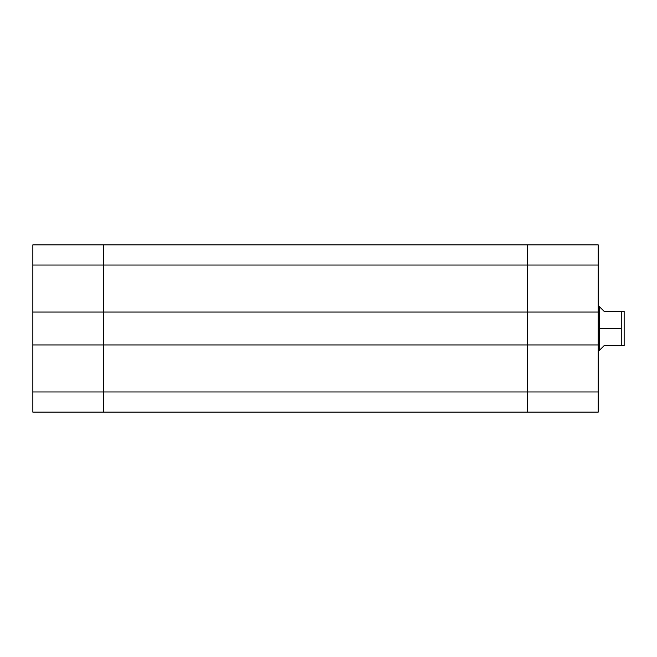 <?xml version="1.0" encoding="UTF-8"?>
<svg xmlns="http://www.w3.org/2000/svg" width="657" height="657" viewBox="0 0 657 657"><rect width="100%" height="100%" fill="white"/><g stroke="black" fill="none" stroke-linecap="round" stroke-linejoin="round"><path stroke-width="0.99" d="M103.519 344.941L32.85 344.941L32.85 391.958L103.519 391.958L103.519 244.856L32.85 244.856L32.85 412.144L103.519 412.144L103.519 344.941L32.85 344.941L32.85 312.059L103.519 312.059L103.519 265.042L32.85 265.042L32.85 312.059L103.519 312.059L103.519 391.958L32.85 391.958L32.85 412.144L103.519 412.144L103.519 391.958L103.519 412.144L527.522 412.144L103.519 412.144L103.519 391.958L527.522 391.958L103.519 391.958L103.519 312.059L527.522 312.059L527.522 265.042L103.519 265.042L103.519 244.856L32.85 244.856L32.85 265.042L103.519 265.042L103.519 312.059L103.519 265.042L527.522 265.042L527.522 244.856L103.519 244.856L103.519 265.042L103.519 244.856L527.522 244.856L527.522 265.042L527.522 245.242L527.522 265.042L598.19 265.042L598.19 312.059L527.522 312.059L527.522 265.042L527.522 344.941L103.519 344.941L103.519 312.059L527.522 312.059L527.522 265.042L598.19 265.042L598.19 244.856L527.522 244.856L598.19 244.856L598.19 344.941L598.19 312.059L527.522 312.059L527.522 344.941L527.522 312.059L527.522 344.941L103.519 344.941M527.522 412.144L527.522 344.941L527.522 391.958L527.522 344.941L598.19 344.941L598.19 391.958L598.19 344.941L527.522 344.941L527.522 412.144L527.522 395.892L527.522 412.144L598.19 412.144L527.522 412.144M598.19 412.144L598.19 391.958L527.522 391.958L598.19 391.958L598.19 412.144M603.955 311.196L600.744 307.977L603.955 311.196L622.532 311.196L603.955 311.196L599.636 306.868L599.636 350.132L599.636 328.5L621.267 328.5L621.267 311.196L624.051 311.196M600.744 349.023L603.955 345.804L599.636 350.132L603.955 345.804L621.267 345.804L621.267 328.5L598.19 328.5L599.636 328.5L599.636 306.868L600.744 307.977M624.15 345.804L624.15 311.196L624.15 345.804M621.267 311.196L621.267 345.804L624.051 345.804L603.955 345.804M599.636 350.132L598.19 351.577M598.19 305.423L599.636 306.868"/></g></svg>
